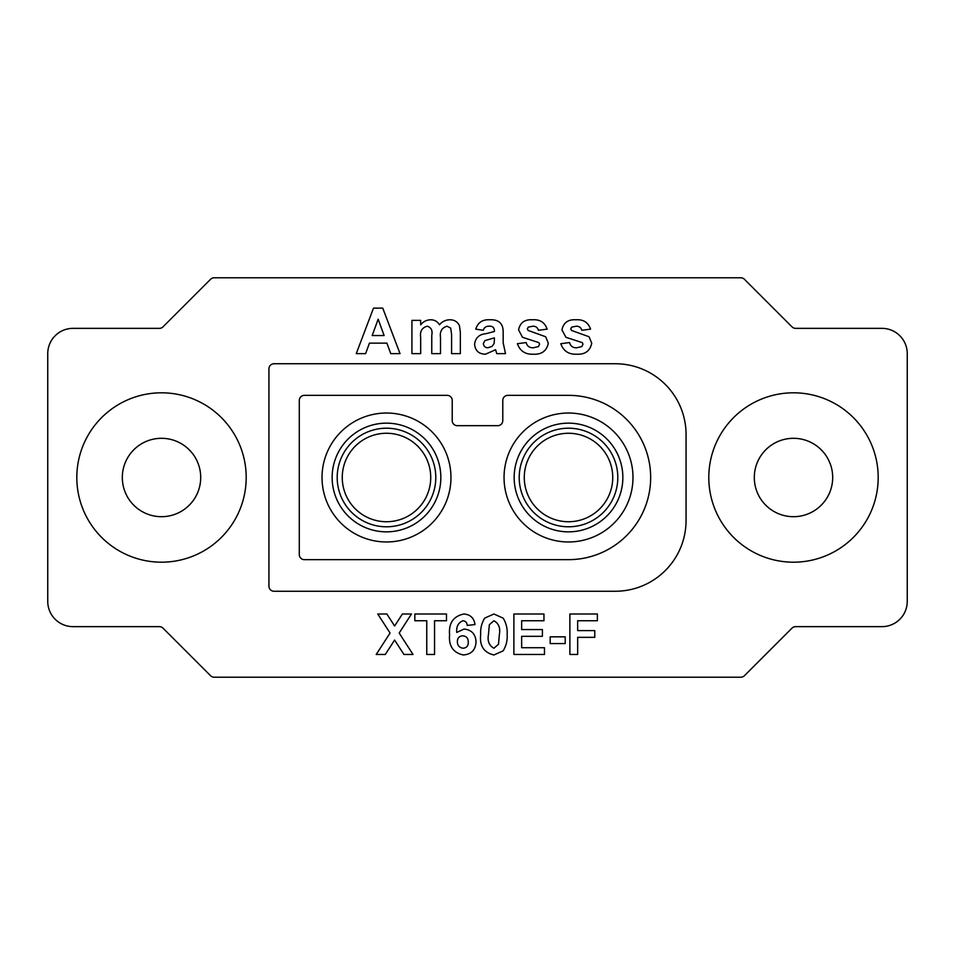 <?xml version="1.0" encoding="UTF-8"?>
<svg xmlns="http://www.w3.org/2000/svg" width="955" height="955" viewBox="0 0 955 955"><rect width="100%" height="100%" fill="white"/><g stroke="black" fill="none" stroke-linecap="round" stroke-linejoin="round"><path stroke-width="1.43" d="M322.026 477.5A64.463 64.463 0 0 1 418.72 421.668A64.463 64.463 0 0 1 418.72 533.332A64.463 64.463 0 0 1 322.026 477.5M332.149 477.5A54.351 54.351 0 0 0 386.489 531.851A54.351 54.351 0 0 0 440.84 477.5A54.351 54.351 0 0 0 386.489 423.149A54.351 54.351 0 0 0 332.149 477.5M504.049 477.5A64.463 64.463 0 0 1 600.743 421.668A64.463 64.463 0 0 1 600.743 533.332A64.463 64.463 0 0 1 504.049 477.5M514.16 477.5A54.351 54.351 0 0 0 568.512 531.851A54.351 54.351 0 0 0 622.851 477.5A54.351 54.351 0 0 0 568.512 423.149A54.351 54.351 0 0 0 514.16 477.5A54.351 54.351 0 0 1 595.681 430.43A54.351 54.351 0 0 1 595.681 524.57A54.351 54.351 0 0 1 514.16 477.5M76.818 477.5A84.685 84.685 0 0 1 203.845 404.156A84.685 84.685 0 0 1 203.845 550.844A84.685 84.685 0 0 1 76.818 477.5M122.324 477.5A39.179 39.179 0 0 0 181.104 511.438A39.179 39.179 0 0 0 181.104 443.562A39.179 39.179 0 0 0 122.324 477.5M708.801 477.5A84.685 84.685 0 0 1 835.84 404.156A84.685 84.685 0 0 1 835.84 550.844A84.685 84.685 0 0 1 708.801 477.5M754.307 477.5A39.179 39.179 0 0 0 813.087 511.438A39.179 39.179 0 0 0 813.087 443.562A39.179 39.179 0 0 0 754.307 477.5M907.25 353.637A25.284 25.284 0 0 0 881.966 328.353L795.587 328.353A5.062 5.062 0 0 1 792.017 326.873L744.411 279.278A5.062 5.062 0 0 0 740.841 277.798L214.159 277.798A5.062 5.062 0 0 0 210.589 279.278L162.983 326.873A5.062 5.062 0 0 1 159.413 328.353L73.034 328.353A25.284 25.284 0 0 0 47.75 353.637L47.75 601.364A25.284 25.284 0 0 0 73.034 626.647L159.413 626.647A5.062 5.062 0 0 1 162.983 628.127L210.589 675.722A5.062 5.062 0 0 0 214.159 677.202L740.841 677.202A5.062 5.062 0 0 0 744.411 675.722L792.017 628.127A5.062 5.062 0 0 1 795.587 626.647L881.966 626.647A25.284 25.284 0 0 0 907.25 601.364L907.25 353.637M411.927 353.637L411.927 320.379L420.678 320.379L420.678 324.831C423.208 321.62 426.491 319.937 430.538 319.794C434.501 319.77 437.486 321.453 439.479 324.831C442.093 321.632 445.448 319.949 449.542 319.794C454.114 319.686 457.409 321.62 459.451 325.619L460.346 332.471L460.346 353.637L451.596 353.637L451.596 334.525L450.7 328.102L446.988 326.216C441.783 327.78 439.622 331.576 440.518 337.581L440.518 353.637L431.767 353.637L431.767 335.312C432.722 330.49 431.218 327.458 427.255 326.216C421.955 327.625 419.758 331.349 420.678 337.39L420.678 353.637L411.927 353.637M533.26 354.21C525.286 354.52 520.009 351.01 517.407 343.716L526.157 342.547C527.112 346.14 529.488 347.895 533.272 347.799L538.417 346.581L539.575 344.266L538.942 342.642L522.516 337.306L518.565 329.905C520.021 322.683 524.677 319.304 532.508 319.794C539.897 319.268 544.78 322.372 547.155 329.129L538.405 330.299C537.593 327.493 535.695 326.132 532.735 326.216L528.234 327.159L527.315 328.914L528.163 330.466L545.651 336.745L548.325 343.203C546.678 350.963 541.652 354.627 533.26 354.21M385.295 654.462L376.21 654.462L390.07 633.034L377.762 614.005L386.859 614.005L394.618 626.003L402.377 614.005L411.474 614.005L399.166 633.034L413.026 654.462L403.929 654.462L394.618 640.053L385.295 654.462M463.891 614.005C470.338 614.507 474.038 618.028 474.993 624.57L467.21 625.418C467.031 622.6 465.586 621.048 462.9 620.75C458.233 622.744 456.192 626.635 456.765 632.437L464.082 629.047C471.627 629.882 475.602 634.132 476.032 641.784C475.626 649.937 471.388 654.33 463.306 654.975C453.159 652.719 448.575 645.986 449.578 634.777C448.564 623.161 453.339 616.238 463.891 614.005M544.481 654.462L513.886 654.462L513.886 614.005L543.956 614.005L543.956 620.75L521.657 620.75L521.657 629.56L542.404 629.56L542.404 636.305L521.657 636.305L521.657 647.717L544.481 647.717L544.481 654.462M577.668 654.462L569.884 654.462L569.884 614.005L597.364 614.005L597.364 620.75L577.668 620.75L577.668 630.598L594.774 630.598L594.774 637.343L577.668 637.343L577.668 654.462M565.217 643.563L550.187 643.563L550.187 636.83L565.217 636.83L565.217 643.563M484.698 618.112L493.914 614.005L503.166 618.16C506.21 623.126 507.523 628.581 507.141 634.502C507.523 640.447 506.186 645.902 503.142 650.868L493.914 654.975C483.815 652.611 479.398 645.759 480.699 634.43C480.317 628.509 481.654 623.066 484.698 618.112M434.549 654.462L426.766 654.462L426.766 620.75L414.84 620.75L414.84 614.005L446.474 614.005L446.474 620.75L434.549 620.75L434.549 654.462M576.665 354.21C568.691 354.52 563.402 351.01 560.8 343.716L569.55 342.547C570.517 346.14 572.893 347.895 576.677 347.799L581.822 346.581L582.968 344.266L582.347 342.642L565.921 337.306L561.97 329.905C563.426 322.683 568.07 319.304 575.913 319.794C583.302 319.268 588.185 322.372 590.56 329.129L581.81 330.299C580.986 327.493 579.1 326.132 576.14 326.216L571.639 327.159L570.72 328.914L571.568 330.466L589.056 336.745L591.73 343.203C590.071 350.963 585.057 354.627 576.665 354.21M488.781 326.216C485.952 326.192 484.137 327.553 483.337 330.299L475.745 329.129C477.882 322.504 482.526 319.388 489.664 319.794C498.868 319.328 503.369 323.566 503.166 332.543L503.166 342.761L505.505 353.637L496.755 353.637L495.609 349.733L485.462 354.21C478.861 354.042 475.232 350.724 474.587 344.254C475.447 337.772 479.315 334.238 486.214 333.653L494.415 331.469L494.415 330.633C494.165 327.338 492.279 325.87 488.781 326.216M382.74 308.131L400.026 353.637L390.75 353.637L386.906 343.132L369.442 343.132L365.61 353.637L356.275 353.637L373.477 308.131L382.74 308.131M686.06 520.475L686.06 434.525A70.777 70.777 0 0 0 615.271 363.748L274.001 363.748A5.062 5.062 0 0 0 268.94 368.797L268.94 586.203A5.062 5.062 0 0 0 274.001 591.252L615.271 591.252A70.777 70.777 0 0 0 686.06 520.475M304.335 559.654A5.062 5.062 0 0 1 299.285 554.604L299.285 400.396A5.062 5.062 0 0 1 304.335 395.346L447.167 395.346A5.062 5.062 0 0 1 452.216 400.396L452.216 420.618A5.062 5.062 0 0 0 457.278 425.679L497.722 425.679A5.062 5.062 0 0 0 502.784 420.618L502.784 400.396A5.062 5.062 0 0 1 507.833 395.346L568.512 395.346A82.154 82.154 0 0 1 650.665 477.5A82.154 82.154 0 0 1 568.512 559.654L304.335 559.654M372.187 335.551L384.137 335.551L378.156 319.209L372.187 335.551M494.415 339.526L494.415 337.879L484.937 340.601L483.337 343.514C483.636 346.211 485.164 347.632 487.898 347.799L492.135 346.319L494.093 343.573L494.415 339.526M462.769 635.791C459.236 636.102 457.433 638.036 457.361 641.605C457.421 645.508 459.355 647.717 463.151 648.23C466.673 647.836 468.368 645.819 468.248 642.178C468.32 638.334 466.494 636.197 462.769 635.791M499.358 634.502C500.563 627.996 498.749 623.412 493.914 620.75L489.342 624.725L488.471 634.502C487.277 641.02 489.091 645.592 493.914 648.23L498.498 644.267L499.358 634.502M430.729 477.5A44.24 44.24 0 0 0 386.489 433.26A44.24 44.24 0 0 0 342.26 477.5A44.24 44.24 0 0 0 386.489 521.74A44.24 44.24 0 0 0 430.729 477.5M440.84 477.5A54.351 54.351 0 0 1 359.319 524.57A54.351 54.351 0 0 1 359.319 430.43A54.351 54.351 0 0 1 440.84 477.5M524.271 477.5A44.24 44.24 0 0 0 568.512 521.74A44.24 44.24 0 0 0 612.74 477.5A44.24 44.24 0 0 0 568.512 433.26A44.24 44.24 0 0 0 524.271 477.5M337.199 477.5A49.29 49.29 0 0 1 411.139 434.812A49.29 49.29 0 0 1 411.139 520.188A49.29 49.29 0 0 1 337.199 477.5M617.801 477.5A49.29 49.29 0 0 1 543.861 520.188A49.29 49.29 0 0 1 543.861 434.812A49.29 49.29 0 0 1 617.801 477.5"/></g></svg>
